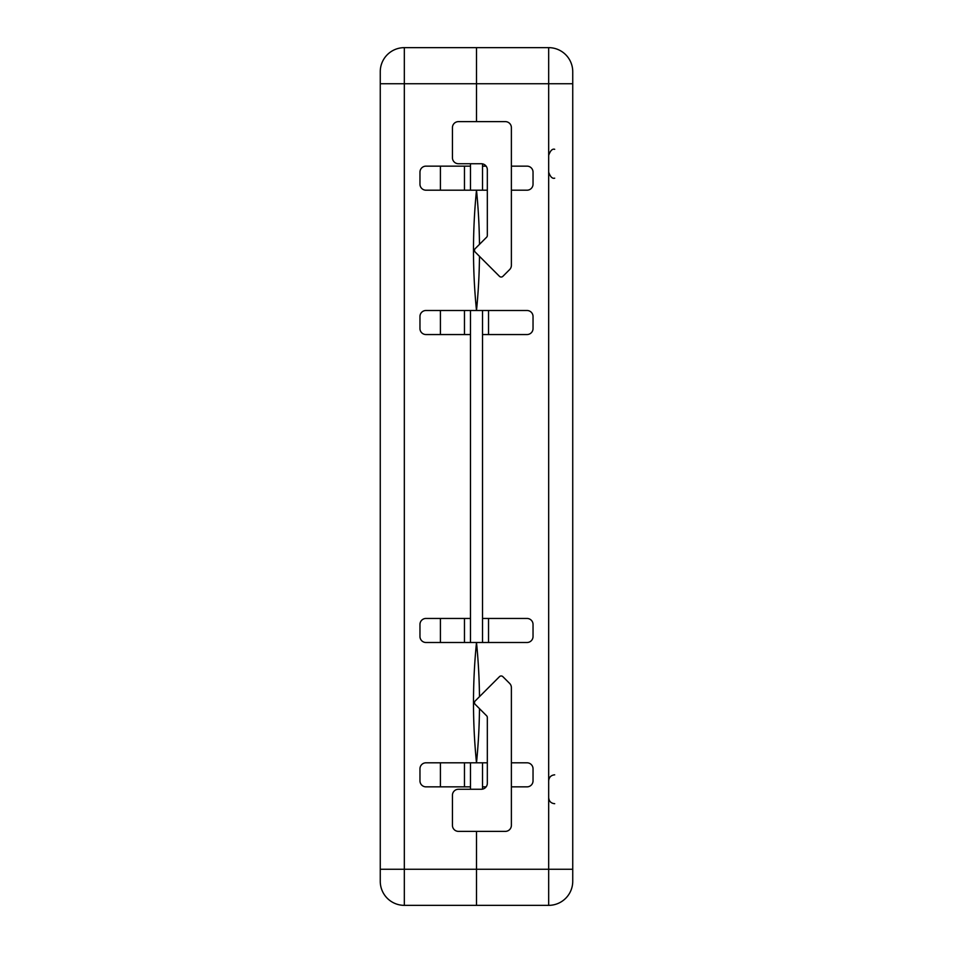 <?xml version="1.0" encoding="UTF-8"?>
<svg xmlns="http://www.w3.org/2000/svg" width="953" height="953" viewBox="0 0 953 953"><rect width="100%" height="100%" fill="white"/><g stroke="black" fill="none" stroke-linecap="round" stroke-linejoin="round"><path stroke-width="1.43" d="M380.259 71.713L380.259 83.733L476.5 83.733L404.322 83.733L404.322 47.65A24.063 24.063 0 0 0 380.259 71.713L380.259 83.733L404.322 83.733L404.322 47.65A24.063 24.063 0 0 0 380.259 71.713A24.063 24.063 0 0 1 404.322 47.65L404.322 869.267L476.5 869.267L476.5 905.35L476.5 831.373L476.5 869.267L476.5 831.373L476.5 869.267L548.678 869.267L548.678 83.733L476.5 83.733L476.5 47.65L404.322 47.65L476.5 47.65L476.5 121.627L476.5 47.65L404.322 47.65A24.063 24.063 0 0 0 380.259 71.713L380.259 881.287A24.063 24.063 0 0 0 404.322 905.35L476.5 905.35L476.5 869.267L476.5 905.35L548.678 905.35A24.063 24.063 0 0 0 572.741 881.287L572.741 71.713A24.063 24.063 0 0 0 548.678 47.65L476.5 47.65L476.5 121.627L476.5 83.733L404.322 83.733L404.322 869.267L380.259 869.267L380.259 881.287A24.063 24.063 0 0 0 404.322 905.35L476.5 905.35L404.322 905.35A24.063 24.063 0 0 1 380.259 881.287A24.063 24.063 0 0 0 404.322 905.35L404.322 869.267L380.259 869.267L380.259 881.287M470.484 762.805L470.484 789.263L470.484 786.856L425.979 786.856A6.016 6.016 0 0 1 419.963 780.841L419.963 768.821A6.016 6.016 0 0 1 425.979 762.805L476.5 762.805A602.975 602.975 0 0 1 476.5 642.501L425.979 642.501A6.016 6.016 0 0 1 419.963 636.497L419.963 624.465A6.016 6.016 0 0 1 425.979 618.449L470.484 618.449L470.484 642.501M479.478 256.333L475.19 252.045L479.478 256.333A602.975 602.975 0 0 1 476.5 310.499L425.979 310.499A6.016 6.016 0 0 0 419.963 316.503L419.963 328.535A6.016 6.016 0 0 0 425.979 334.551L470.484 334.551L470.484 618.449L425.979 618.449L470.484 618.449L470.484 334.551L470.484 618.449M482.516 310.499L482.516 334.551L527.021 334.551A6.016 6.016 0 0 0 533.037 328.535L533.037 316.503A6.016 6.016 0 0 0 527.021 310.499L476.5 310.499A602.975 602.975 0 0 1 476.5 190.195A602.975 602.975 0 0 1 479.478 244.361M470.484 163.737L470.484 166.144L470.484 163.737L470.484 166.144L425.979 166.144A6.016 6.016 0 0 0 419.963 172.159L419.963 184.179A6.016 6.016 0 0 0 425.979 190.195L487.328 190.195M487.328 762.805L476.5 762.805A602.975 602.975 0 0 0 479.478 708.639L475.19 704.35A2.406 2.406 0 0 1 475.19 700.955L479.478 696.667A602.975 602.975 0 0 0 476.5 642.501L527.021 642.501A6.016 6.016 0 0 0 533.037 636.497L533.037 624.465A6.016 6.016 0 0 0 527.021 618.449L482.516 618.449L482.516 642.501M482.516 789.144A6.016 6.016 0 0 1 481.313 789.263A6.016 6.016 0 0 0 487.328 783.247A6.016 6.016 0 0 1 481.313 789.263L458.453 789.263L481.313 789.263A6.016 6.016 0 0 0 482.516 789.144L482.516 762.805M482.516 163.856A6.016 6.016 0 0 0 481.313 163.737A6.016 6.016 0 0 1 487.328 169.753A6.016 6.016 0 0 0 481.313 163.737L458.453 163.737A6.016 6.016 0 0 1 452.437 157.721A6.016 6.016 0 0 0 458.453 163.737L481.313 163.737A6.016 6.016 0 0 1 482.516 163.856L482.516 166.144L486.125 166.144M475.19 252.045A2.406 2.406 0 0 1 475.19 248.65L486.626 237.214L475.19 248.65A2.406 2.406 0 0 0 475.19 252.045L499.479 276.334A2.406 2.406 0 0 0 502.874 276.334L509.629 269.592A6.016 6.016 0 0 0 511.38 265.327L511.38 127.642A6.016 6.016 0 0 0 505.376 121.627A6.016 6.016 0 0 1 511.38 127.642L511.38 265.327A6.016 6.016 0 0 1 509.629 269.592L502.874 276.334A2.406 2.406 0 0 1 499.479 276.334L475.19 252.045M487.328 169.753L487.328 235.51A2.406 2.406 0 0 1 486.626 237.214A2.406 2.406 0 0 0 487.328 235.51L487.328 169.753M452.437 157.721L452.437 127.642A6.016 6.016 0 0 1 458.453 121.627L505.376 121.627L458.453 121.627A6.016 6.016 0 0 0 452.437 127.642L452.437 157.721M479.478 708.639L475.19 704.35A2.406 2.406 0 0 1 475.19 700.955L499.479 676.666A2.406 2.406 0 0 1 502.874 676.666L509.629 683.408A6.016 6.016 0 0 1 511.38 687.673L511.38 825.358A6.016 6.016 0 0 1 505.376 831.373L458.453 831.373A6.016 6.016 0 0 1 452.437 825.358L452.437 795.279A6.016 6.016 0 0 1 458.453 789.263A6.016 6.016 0 0 0 452.437 795.279L452.437 825.358A6.016 6.016 0 0 0 458.453 831.373L505.376 831.373A6.016 6.016 0 0 0 511.38 825.358L511.38 687.673A6.016 6.016 0 0 0 509.629 683.408L502.874 676.666A2.406 2.406 0 0 0 499.479 676.666L479.478 696.667M487.328 717.49L487.328 783.247L487.328 717.49A2.406 2.406 0 0 0 486.626 715.786A2.406 2.406 0 0 1 487.328 717.49M475.19 704.35L486.626 715.786L475.19 704.35M464.468 786.856L464.468 762.805M464.468 642.501L464.468 618.449M464.468 334.551L464.468 310.499M464.468 190.195L464.468 166.144M470.484 310.499L470.484 334.551L425.979 334.551A6.016 6.016 0 0 1 419.963 328.535L419.963 316.503A6.016 6.016 0 0 1 425.979 310.499L476.5 310.499A602.975 602.975 0 0 1 476.5 190.195L425.979 190.195A6.016 6.016 0 0 1 419.963 184.179L419.963 172.159A6.016 6.016 0 0 1 425.979 166.144L470.484 166.144L470.484 190.195M482.516 190.195L482.516 166.144M488.532 310.499L488.532 334.551M488.532 618.449L488.532 642.501M511.38 166.144L527.021 166.144A6.016 6.016 0 0 1 533.037 172.159L533.037 184.179A6.016 6.016 0 0 1 527.021 190.195L511.38 190.195M482.516 334.551L482.516 618.449M511.38 786.856L527.021 786.856A6.016 6.016 0 0 0 533.037 780.841L533.037 768.821A6.016 6.016 0 0 0 527.021 762.805L511.38 762.805M482.516 786.856L486.125 786.856M470.484 786.856L425.979 786.856A6.016 6.016 0 0 1 419.963 780.841L419.963 768.821A6.016 6.016 0 0 1 425.979 762.805L476.5 762.805A602.975 602.975 0 0 1 476.5 642.501L425.979 642.501A6.016 6.016 0 0 1 419.963 636.497L419.963 624.465A6.016 6.016 0 0 1 425.979 618.449A6.016 6.016 0 0 0 419.963 624.465L419.963 636.497A6.016 6.016 0 0 0 425.979 642.501L476.5 642.501A602.975 602.975 0 0 0 476.5 762.805L425.979 762.805A6.016 6.016 0 0 0 419.963 768.821L419.963 780.841A6.016 6.016 0 0 0 425.979 786.856L470.484 786.856L470.484 789.263M380.259 83.733L380.259 869.267L380.259 83.733L404.322 83.733L404.322 905.35L404.322 869.267L380.259 869.267M440.417 786.856L440.417 762.805M440.417 642.501L440.417 618.449M440.417 334.551L440.417 310.499M440.417 190.195L440.417 166.144M470.484 166.144L425.979 166.144A6.016 6.016 0 0 0 419.963 172.159L419.963 184.179A6.016 6.016 0 0 0 425.979 190.195L476.5 190.195A602.975 602.975 0 0 0 476.5 310.499L425.979 310.499A6.016 6.016 0 0 0 419.963 316.503L419.963 328.535A6.016 6.016 0 0 0 425.979 334.551L470.484 334.551M548.678 905.35L548.678 869.267L572.741 869.267M548.678 47.65L548.678 83.733L572.741 83.733M476.5 869.267L404.322 869.267L476.5 869.267M554.694 149.299C552.395 148.561 550.393 150.562 548.678 155.315M554.694 178.175C552.323 178.854 550.31 176.853 548.678 172.159M554.694 803.701C551.037 803.343 549.035 801.342 548.678 797.685M554.694 774.825C551.037 775.182 549.035 777.195 548.678 780.841"/></g></svg>
